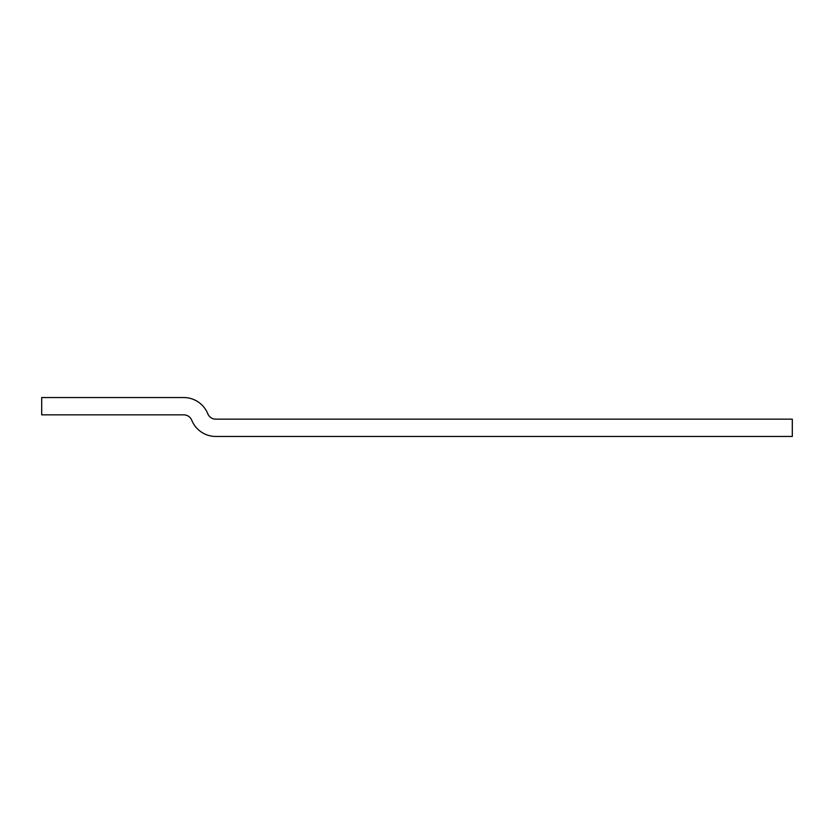 <?xml version="1.0" encoding="UTF-8"?>
<svg xmlns="http://www.w3.org/2000/svg" width="834" height="834" viewBox="0 0 834 834"><rect width="100%" height="100%" fill="white"/><g stroke="black" fill="none" stroke-linecap="round" stroke-linejoin="round"><path stroke-width="1.25" d="M215.797 419.158L792.3 419.158L792.3 436.453L215.797 436.453A25.937 25.937 0 0 1 191.747 420.242A8.642 8.642 0 0 0 183.73 414.842L41.7 414.842L41.7 397.547L183.73 397.547A25.937 25.937 0 0 1 207.781 413.758A8.642 8.642 0 0 0 215.797 419.158"/></g></svg>
